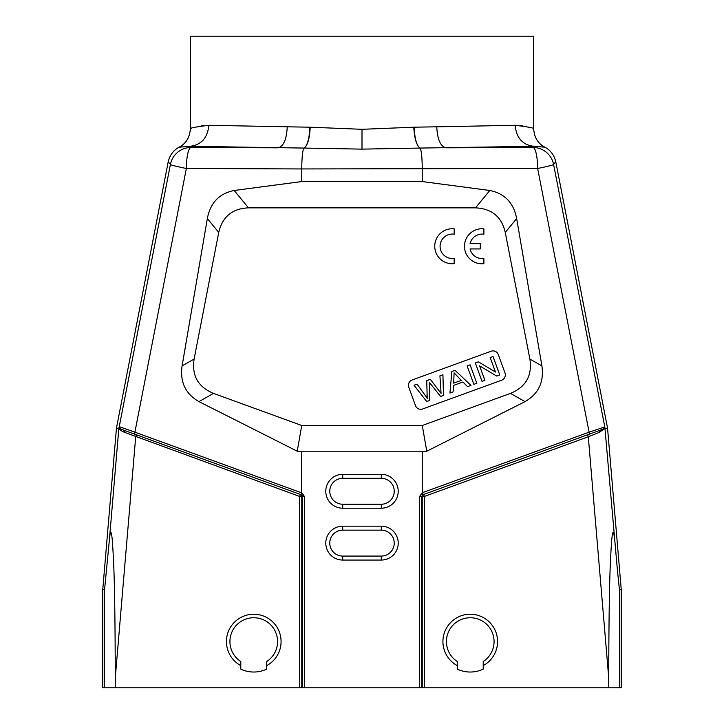 <?xml version="1.0" encoding="UTF-8"?>
<svg xmlns="http://www.w3.org/2000/svg" width="724" height="724" viewBox="0 0 724 724"><rect width="100%" height="100%" fill="white"/><g stroke="black" fill="none" stroke-linecap="round" stroke-linejoin="round"><path stroke-width="1.09" d="M413.784 127.207L414.191 127.189C414.698 138.899 416.671 145.859 420.119 148.067C416.608 145.714 414.49 138.764 413.784 127.207L362 129.306L310.216 127.207C309.655 137.424 307.962 144.085 305.139 147.171C307.944 143.642 309.501 136.981 309.8 127.189L310.216 127.207M266.713 661.537L266.713 669.139A30.48 30.48 0 0 1 240.793 669.139L240.793 661.537A23.82 23.82 0 0 1 253.753 617.735A23.82 23.82 0 0 1 266.713 661.537A23.82 23.82 0 0 0 277.573 641.554M229.933 641.554A23.82 23.82 0 0 0 240.793 661.537M266.713 665.609A27.322 27.322 0 0 0 253.753 614.233A27.322 27.322 0 0 0 240.793 665.609M301.356 492.754L134.89 432.174L134.646 434.147L301.121 494.736L301.356 492.754L301.121 494.736L302.487 496.709L304.596 496.709L304.596 687.8L302.487 687.8L302.487 496.709L299.682 496.447L300.397 494.474A2.1 2.1 -70 0 1 301.781 496.447L301.781 687.8L302.487 687.8M381.267 526.167L342.733 526.167A16.951 16.951 0 0 0 325.782 543.118A16.951 16.951 0 0 0 342.733 560.059L381.267 560.059A16.951 16.951 0 0 0 398.218 543.118A16.951 16.951 0 0 0 381.267 526.167L381.267 530.149L342.733 530.149A12.96 12.96 0 0 0 329.773 543.118A12.96 12.96 0 0 0 342.733 556.077L381.267 556.077A12.96 12.96 0 0 0 394.227 543.118A12.96 12.96 0 0 0 381.267 530.149M381.267 474.32L342.733 474.32A16.951 16.951 0 0 0 325.782 491.27A16.951 16.951 0 0 0 342.733 508.212L381.267 508.212A16.951 16.951 0 0 0 398.218 491.27A16.951 16.951 0 0 0 381.267 474.32L381.267 478.302L342.733 478.302A12.96 12.96 0 0 0 329.773 491.27A12.96 12.96 0 0 0 342.733 504.23L381.267 504.23A12.96 12.96 0 0 0 394.227 491.27A12.96 12.96 0 0 0 381.267 478.302M602.449 687.8L600.513 687.8M596.992 687.8L588.377 687.8M135.623 687.8L128.546 687.8M124.465 687.8L121.768 687.8M127.008 687.8L132.999 687.8M464.455 246.287A17.512 17.512 0 0 1 483.885 228.875L483.885 234.223A12.236 12.236 0 0 0 470.093 243.635L480.274 243.635L480.274 248.938L470.084 248.938A12.236 12.236 0 0 0 483.885 258.414L483.885 263.699A17.512 17.512 0 0 1 464.455 246.287A17.512 17.512 0 0 1 483.885 228.875M454.174 258.377L454.174 263.663A17.512 17.512 0 0 1 434.744 246.26A17.512 17.512 0 0 1 454.174 228.847L454.174 234.196A12.236 12.236 0 0 0 440.083 246.287A12.236 12.236 0 0 0 454.174 258.377M479.614 365.855L484.89 380.344L482.039 381.376L475.324 362.941L478.374 361.837L495.451 372.009L490.184 357.538L493.035 356.498L499.741 374.932L496.691 376.046L479.614 365.855M470.111 364.842L476.826 383.277L473.849 384.353L467.143 365.919L470.111 364.842M461.288 380.362L454.102 372.86L453.667 383.132L461.288 380.362M453.532 385.43L453.097 391.91L449.939 393.06L451.857 371.484L455.061 370.317L470.971 385.403L467.577 386.643L462.926 382.01L453.532 385.43M429.386 384.634L429.73 400.417L426.698 401.521L414.028 385.259L417.078 384.145L424.888 394.987A71.911 71.911 0 0 1 427.214 398.408L426.735 380.634L430.318 379.322L441.061 393.376L439.93 375.828L442.925 374.742L443.468 395.413L440.599 396.462L429.251 382.236L429.386 384.634L429.26 382.227L430.753 384.136M426.988 394.634L427.024 395.44M412.11 379.991A5.602 5.602 0 0 0 408.761 387.177L415.467 405.612A5.602 5.602 0 0 0 422.653 408.96L501.66 380.2A5.602 5.602 0 0 0 505.008 373.014L498.302 354.579A5.602 5.602 0 0 0 491.116 351.231L412.11 379.991M475.496 207.86C491.641 208.521 501.569 216.702 505.271 232.404L529.896 359.095C532.366 375.602 525.896 387.032 510.492 393.385L422.255 425.504L426.789 451.197L525.045 401.621C538.575 393.811 544.195 381.901 541.905 365.882L516.664 218.585C513.705 202.874 504.746 193.507 489.813 190.484L475.496 207.86L248.504 207.86C232.386 208.503 222.458 216.684 218.729 232.404L194.104 359.095C191.616 375.566 198.086 386.996 213.508 393.385L301.745 425.504L422.255 425.504M109.405 539.688L104.573 589.635L102.763 589.562L102.763 687.8L115.279 687.8L115.279 677.709C115.035 572.494 113.369 558.222 112.482 542.312C111.433 529.959 110.401 529.081 109.405 539.688L118.836 428.409L116.455 428.074L168.212 161.805C169.778 155.144 173.407 150.275 179.081 147.198L190.086 146.311L303.881 148.067C302.569 150.502 301.863 157.461 301.745 168.945L301.745 181.561L234.187 190.484C219.263 193.462 210.313 202.82 207.335 218.585L182.095 365.882C179.823 381.928 185.444 393.847 198.955 401.621L213.508 393.385M305.139 147.171L303.881 148.067L362 149.126L420.119 148.067C421.431 150.492 422.146 157.452 422.255 168.945L422.255 181.561L301.745 181.561M422.255 181.561L489.813 190.484M301.745 425.504L297.211 451.197L198.955 401.621M426.789 451.197L422.255 451.803L301.745 451.803L301.709 492.908M297.211 451.197L301.745 451.803M422.291 492.908L422.879 494.736L586.576 435.16L589.354 434.147L589.11 432.174L422.255 492.727L419.404 496.709L421.513 496.709L422.879 494.736L587.68 434.753L588.295 436.771L599.255 432.409L604.621 428.59L604.83 426.925L617.436 570.467L619.427 589.635L621.237 589.562L607.545 428.074L605.164 428.409M607.545 428.074L555.788 161.805C554.222 155.144 550.593 150.275 544.919 147.198C537.932 143.605 534.176 137.397 533.66 128.582L533.66 36.2L190.34 36.2L190.34 128.582C190.656 127.877 196.828 126.781 208.838 125.297C207.58 137.895 201.335 144.9 190.086 146.311L191.046 147.47A21.023 4.688 90.2 0 0 186.358 168.484L301.745 168.945L537.642 168.484A21.023 4.688 -90.2 0 0 532.954 147.47L445.921 147.823C440.464 146.338 437.414 139.334 436.762 126.809L515.162 125.297C527.19 126.781 533.353 127.877 533.66 128.582M483.207 661.537L483.207 669.139A30.48 30.48 0 0 1 457.287 669.139L457.287 661.537A23.82 23.82 0 0 1 470.247 617.735A23.82 23.82 0 0 1 483.207 661.537A23.82 23.82 0 0 0 494.067 641.554M446.427 641.554A23.82 23.82 0 0 0 457.287 661.537M483.207 665.609A27.322 27.322 0 0 0 470.247 614.233A27.322 27.322 0 0 0 457.287 665.609M304.596 687.8L421.513 687.8L421.513 496.709L422.219 496.447A2.1 2.1 70 0 1 423.603 494.474L424.318 496.447L588.295 436.771L608.721 677.709C608.965 572.376 610.631 558.195 611.518 542.303C612.567 529.959 613.59 529.09 614.595 539.688M608.721 677.709L608.721 687.8L422.219 687.8L422.219 496.447L424.318 496.447L424.318 687.8M608.721 687.8L621.237 687.8L621.237 589.562M604.748 427.522L604.16 428.337M127.134 431.413L124.32 430.427M119.351 427.766L119.379 428.59C119.623 429.803 121.406 431.07 124.754 432.409L299.682 496.447L299.682 687.8L301.781 687.8M124.754 432.409L124.401 430.418M119.379 428.59L119.342 427.739C119.569 428.418 121.161 429.278 124.121 430.318L129.515 432.282M119.143 426.925L119.27 428.146M186.358 168.484L134.89 432.174L119.243 426.653L118.836 428.409M116.455 428.074L102.763 589.562M604.739 428.156L604.676 426.689M420.119 148.067L533.914 146.311L544.919 147.198M604.83 426.925L589.101 432.174L537.642 168.484M599.246 432.409L599.879 430.318C603.119 429.115 604.712 428.255 604.658 427.739L604.621 428.59M599.879 430.318L596.757 431.45M595.436 431.938L592.739 432.916M591.997 433.187L587.68 434.753M422.255 451.803L422.255 492.727M422.327 494.99L422.879 494.736L422.354 495.026M421.513 687.8L422.219 687.8M299.682 687.8L115.279 687.8M150.42 439.884L300.397 494.474M168.212 161.805L170.412 164.475A21.023 21.014 -39.5 0 1 191.046 147.47L278.079 147.823C283.564 146.411 286.623 139.406 287.238 126.809L309.8 127.189M124.293 430.382L126.935 431.341M522.809 125.786L521.389 125.578M520.837 125.505L520.33 125.451M518.882 125.333L515.551 125.279M604.757 426.653L553.589 164.475A21.023 21.014 39.5 0 0 532.954 147.47L533.914 146.311C522.601 144.981 516.348 137.967 515.162 125.297M414.191 127.189L436.762 126.809M287.22 126.8L208.838 125.297M179.081 147.198C186.068 143.605 189.824 137.397 190.34 128.582L190.34 128.591M203.498 125.469L201.154 125.786M191.742 128.392L190.819 128.655M342.733 526.167L342.733 530.149M342.733 556.077L342.733 560.059M381.267 560.059L381.267 556.077M342.733 474.32L342.733 478.302M342.733 504.23L342.733 508.212M381.267 508.212L381.267 504.23M510.492 393.385L525.045 401.621M541.905 365.882L529.896 359.095M505.271 232.404L516.664 218.585M248.504 207.86L234.187 190.484M194.104 359.095L182.095 365.882M207.335 218.585L218.729 232.404M586.576 435.16L422.897 494.736L422.644 492.754M619.427 589.635L619.427 687.8M104.573 687.8L104.573 589.635M130.447 432.617L136.42 434.789L135.705 436.771L115.279 677.709M555.788 161.805L553.589 164.475A21.023 0.923 169 0 1 537.642 168.493M419.404 687.8L419.404 496.709M304.596 496.709L301.745 492.727M186.358 168.493A21.023 0.923 -169 0 1 170.412 164.475L119.243 426.653M362 149.126L362 129.306M301.13 494.745L302.125 495.524"/></g></svg>
